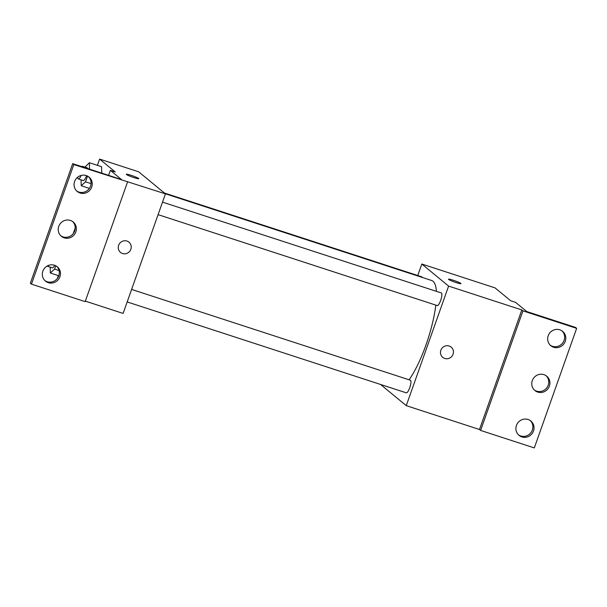 <?xml version="1.0" encoding="UTF-8"?>
<svg xmlns="http://www.w3.org/2000/svg" width="607" height="607" viewBox="0 0 607 607"><rect width="100%" height="100%" fill="white"/><g stroke="black" fill="none" stroke-linecap="round" stroke-linejoin="round"><path stroke-width="0.91" d="M417.753 275.525L421.819 264.03L495.054 287.885L510.677 300.753L515.555 302.339L526.717 311.535L575.535 327.431L576.65 328.349L522.946 310.86L521.83 309.942L479.492 429.506L480.607 430.424L522.946 310.86M576.65 328.349L534.312 447.913L480.607 430.424M421.819 264.03L448.603 286.094L406.265 405.651L479.492 429.506M406.265 405.651L380.521 384.443M406.159 392.759A6.639 1.692 -72 0 0 406.311 392.843A6.639 1.692 -72 0 0 409.968 387.061A6.639 1.692 -72 0 0 410.415 380.225L131.613 289.418M437.063 305.48A6.639 1.692 -72 0 0 437.215 305.564A6.639 1.692 -72 0 0 440.879 299.775A6.639 1.692 -72 0 0 441.327 292.946L162.517 202.131M422.206 277.414A6.639 1.692 -72 0 0 421.774 276.838L164.414 193.011M436.395 291.337A57.134 14.553 -72 0 0 433.026 281.238A57.134 14.553 -72 0 0 431.736 280.517L165.294 193.739M409.08 379.785A57.134 14.553 -72 0 0 435.818 305.109M440.857 350.247A6.639 6.389 -50.5 0 1 451.183 347.113A6.639 6.389 -50.5 0 1 451.889 356.294A6.639 6.389 -50.5 0 1 440.857 350.247M448.603 286.094L521.83 309.942M460.994 283.636A6.639 0.637 19.5 0 0 453.346 280.275A6.639 0.637 -160.5 0 1 460.994 283.636A6.639 0.637 -160.5 0 1 454.529 282.027A6.639 0.637 -160.5 0 1 448.482 279.205A6.639 0.637 -160.5 0 1 453.346 280.275A6.639 0.637 19.5 0 0 448.482 279.205M442.738 357.356A6.639 6.389 129.5 0 0 451.889 356.294A6.639 6.389 129.5 0 0 451.183 347.113M528.044 419.483A9.295 8.938 129.5 0 0 519.053 435.371A9.295 8.938 129.5 0 0 531.861 433.884A9.295 8.938 129.5 0 0 528.044 419.483M559.798 329.813A9.295 8.938 129.5 0 0 550.807 345.702A9.295 8.938 129.5 0 0 563.615 344.215A9.295 8.938 129.5 0 0 559.798 329.813M543.925 374.648A9.295 8.938 129.5 0 0 534.926 390.536A9.295 8.938 129.5 0 0 547.734 389.049A9.295 8.938 129.5 0 0 543.925 374.648M518.515 434.885A9.295 8.938 129.5 0 0 530.29 420.59M550.268 345.216A9.295 8.938 129.5 0 0 562.044 330.921M534.388 390.051A9.295 8.938 129.5 0 0 546.163 375.756M97.401 165.339L99.609 159.087L138.669 171.804L165.445 193.868L123.107 313.432L85.344 301.125M118.646 245.296A6.639 6.389 -50.5 0 1 128.972 242.163A6.639 6.389 -50.5 0 1 129.678 251.351A6.639 6.389 -50.5 0 1 118.646 245.296M99.609 159.087L115.231 171.956L110.353 170.362L121.506 179.558L72.688 163.655L73.804 164.573L165.445 193.868M72.688 163.655L30.35 283.219L31.465 284.137L85.17 301.626L127.508 182.062M101.581 166.697L101.748 173.116L101.581 166.697L89.381 162.722L89.548 169.148M57.286 278.605L58.34 275.624M73.166 233.771L75.253 227.883M89.039 188.936L89.252 188.345M131.135 175.324A6.639 0.637 -160.5 0 1 138.783 178.693A6.639 0.637 -160.5 0 1 132.318 177.077A6.639 0.637 -160.5 0 1 126.271 174.262A6.639 0.637 -160.5 0 1 131.135 175.324M138.783 178.693A6.639 0.637 19.5 0 0 131.135 175.332A6.639 0.637 19.5 0 0 126.271 174.262M120.527 252.406A6.639 6.389 129.5 0 0 129.678 251.344A6.639 6.389 129.5 0 0 128.965 242.163M73.804 164.573L31.465 284.137M70.366 220.409A9.295 8.938 129.5 0 0 61.375 236.298A9.295 8.938 129.5 0 0 74.183 234.81A9.295 8.938 129.5 0 0 70.366 220.409M80.071 193.011A9.295 8.938 129.5 0 0 89.07 177.115A9.295 8.938 129.5 0 0 76.254 178.602A9.295 8.938 129.5 0 0 80.071 193.011M48.317 282.68A9.295 8.938 129.5 0 0 57.308 266.792A9.295 8.938 129.5 0 0 44.501 268.279A9.295 8.938 129.5 0 0 48.317 282.68M110.353 170.362L108.585 175.347M60.837 235.812A9.295 8.938 129.5 0 0 72.612 221.517M76.71 190.977A9.295 8.938 129.5 0 0 88.485 176.683M44.956 280.646A9.295 8.938 129.5 0 0 56.732 266.352M55.768 265.775L54.592 269.098L50.32 273.013L50.176 267.11M52.194 267.74A6.639 1.692 -72 0 0 52.346 267.824A6.639 1.692 -72 0 0 54.668 265.305M54.592 269.098L59.122 270.578M50.32 273.013L58.841 275.79M47.194 266.018A6.639 1.692 -72 0 0 47.308 266.147A6.639 1.692 -72 0 0 47.46 266.23A6.639 1.692 -72 0 0 48.833 265.289M84.934 167.13L89.381 162.722M87.522 176.106L85.504 181.819L81.232 185.734L81.08 179.831M83.098 180.454A6.639 1.692 -72 0 0 83.25 180.537A6.639 1.692 -72 0 0 86.589 175.689M87.818 168.579A6.639 1.692 -72 0 0 87.362 167.919L82.476 166.326A6.639 1.692 -72 0 0 81.725 166.599M85.504 181.819L91.103 183.648M81.232 185.734L89.434 188.405M77.817 177.1A6.639 1.692 -72 0 0 78.22 178.868A6.639 1.692 -72 0 0 78.371 178.951A6.639 1.692 -72 0 0 81.163 175.446M82.931 166.993A6.639 1.692 -72 0 0 82.476 166.326M158.086 214.65L437.215 305.564M127.182 301.929L406.311 392.843M47.46 266.23L52.346 267.824M78.371 178.951L83.25 180.537"/></g></svg>
